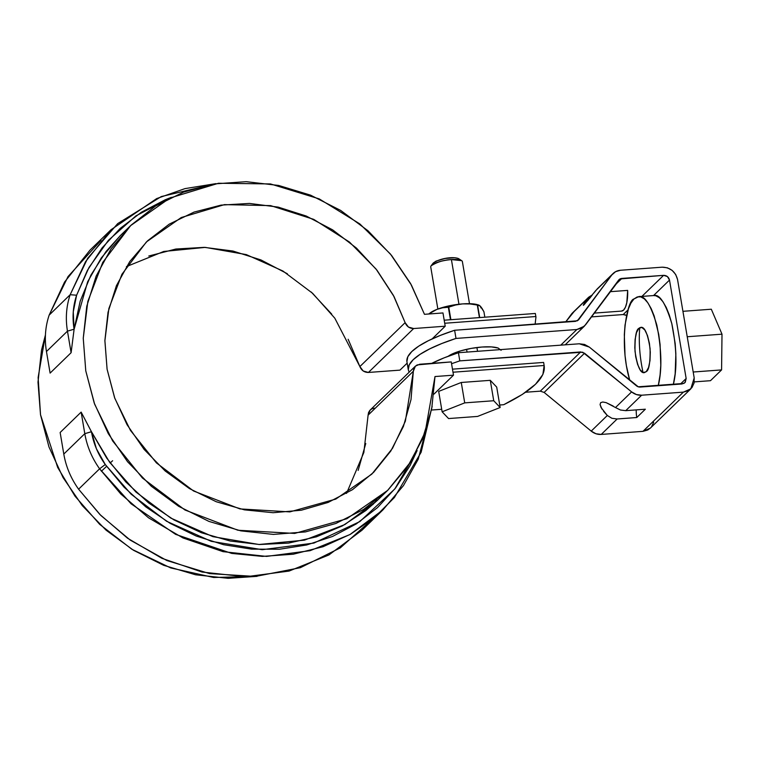 <?xml version="1.0" encoding="UTF-8"?>
<svg xmlns="http://www.w3.org/2000/svg" width="760" height="760" viewBox="0 0 760 760"><rect width="100%" height="100%" fill="white"/><g stroke="black" fill="none" stroke-linecap="round" stroke-linejoin="round"><path stroke-width="1.14" d="M544.141 365.493L543.619 362.434L452.476 369.16L543.619 362.434L544.141 365.493L452.988 372.219L544.141 365.493L542.887 374.49L535.534 384.237L522.339 394.421L503.737 404.7L499.738 405.004L503.737 404.7C532.598 390.498 546.06 377.425 544.141 365.493L543.723 362.995M441.702 409.288L431.747 410.02L441.702 409.288M535.448 314.032L535.334 313.471L444.191 320.197L535.334 313.471L535.857 316.53L444.714 323.256L535.857 316.53L535.334 313.471L535.952 317.043L535.106 324.33L535.952 317.043M106.59 466.355L101.384 471.238L106.59 466.355M110.162 463.011L112.622 460.731L110.162 463.011M442.966 312.949L445.208 326.211L432.136 338.903L445.208 326.211L413.659 328.538L368.41 372.457L413.659 328.538L445.208 326.211L442.966 312.949L424.469 314.317L442.966 312.949M407.17 363.137L399.959 370.13L368.41 372.457L399.959 370.13L407.17 363.137M451.25 361.912L453.492 375.174L433.96 394.126L453.492 375.174L434.995 376.542L425.182 432.07L410.647 461.938L387.628 490.418L346.816 518.757L294.699 533.425L237.909 530.242L184.965 509.998L142.405 477.992L112.641 440.933L94.639 404.197L85.766 370.823L83.248 338.314L87.828 301.445L102.723 262.438L130.606 225.634L169.888 198.037L218.481 183.255L270.484 183.939L319.228 198.892L359.841 223.924L390.402 254.001L411.378 285L424.469 314.317L410.599 283.584L391.552 255.407L367.963 230.736L340.66 210.425L310.565 195.159L278.702 185.468L246.173 181.678L214.082 183.929L183.54 192.128L155.582 206.007L131.166 225.093L111.121 248.719L96.149 276.089L86.754 306.261L83.248 338.209L85.766 370.823L94.212 403.009L108.3 433.656L127.547 461.719L151.297 486.229L178.733 506.35L208.924 521.398L240.834 530.86L273.363 534.403L305.406 531.914L335.873 523.469L363.707 509.371L387.961 490.095L407.806 466.298L422.57 438.795L431.737 408.528L434.995 376.542L453.492 375.174L451.25 361.912L419.7 364.24L415.406 366.139L413.345 371.241L411.008 399.579L403.408 426.483L390.811 451.012L373.635 472.321L352.498 489.668L328.12 502.445L301.349 510.216L273.115 512.715L244.397 509.846L216.191 501.714L189.468 488.604L165.167 470.972L144.115 449.416L127.053 424.697L114.57 397.66L107.093 369.255L104.889 340.452L108.034 312.265L116.422 285.665L129.751 261.573L147.564 240.825L169.243 224.143L194.037 212.097L221.093 205.114L249.46 203.433L278.169 207.109L306.213 216.02L332.623 229.852L356.488 248.121L376.979 270.209L393.376 295.345L405.127 322.648L394.079 296.666L376.048 269.03L349.438 242.031L313.738 219.374L270.617 205.618L224.438 204.63L181.25 217.531L146.414 241.927L121.923 274.284L108.879 308.512L104.889 340.812L107.093 369.255L114.817 398.335L130.464 430.416L156.389 462.859L193.553 490.988L239.932 508.915L289.854 511.889L335.787 499.092L371.811 474.126L392.521 448.305L405.356 421.23L413.345 371.241L368.096 415.159L413.345 371.241L413.782 368.638L415.112 366.434L417.173 364.904L451.25 361.912M371.982 519.583L340.299 547.884L300.371 567.692L255.369 576.46L209.532 573.591L166.896 560.547L130.245 540.122L100.833 515.442L78.594 489.193C70.918 478.42 65.978 466.706 63.793 454.062L60.145 432.497L81.149 412.11L60.145 432.497L63.793 454.062L84.797 433.675L63.793 454.062C65.978 466.706 70.918 478.42 78.594 489.193L99.598 468.806C91.922 458.023 86.991 446.32 84.797 433.675C86.991 446.32 91.922 458.023 99.598 468.806L105.26 464.522C98.087 454.461 93.489 443.536 91.447 431.737L81.149 412.11L84.797 433.675L91.447 431.737L96.425 448.78L105.26 464.522L99.598 468.806L120.802 493.99L148.552 517.817L182.951 537.938L223.041 551.656L266.56 556.406L310.108 550.677L349.942 534.556L382.954 509.865L403.493 485.545L418.219 459.23L432.155 406.381L421.125 452.266L394.392 497.534L374.481 517.522L350.483 534.251L323.066 546.716L293.284 554.211L262.39 556.396L231.714 553.413L175.589 534.346L131.071 503.785L99.598 468.806L78.594 489.193L99.788 514.387L127.537 538.203L161.946 558.334L202.036 572.042L245.547 576.802L289.094 571.064L328.938 554.942L361.95 530.252L382.954 509.865M67.46 331.141C65.37 318.488 66.272 306.356 70.157 294.719L76.618 295.212L87.39 270.408L102.039 247.959L120.203 228.399L141.455 212.192L165.281 199.737L171.342 197.334L135.935 215.868L108.442 240.274L88.977 267.529L76.618 295.212C72.989 306.062 72.153 317.395 74.1 329.203L67.46 331.141L74.1 329.203L73.264 311.847L76.618 295.212L70.157 294.719C66.272 306.356 65.37 318.488 67.46 331.141L46.455 351.538L67.46 331.141L71.107 352.706L50.103 373.103L46.455 351.538L50.103 373.103L71.107 352.706L67.46 331.141M111.036 229.719L90.022 250.106L64.562 282.045L49.153 315.115L70.157 294.719L87.685 258.267L117.686 223.611L161.262 196.574L215.935 183.625L185.003 188.613L156.674 198.588L111.036 229.719L85.566 261.659L70.157 294.719L49.153 315.115C45.258 326.743 44.365 338.884 46.455 351.538C44.365 338.884 45.258 326.743 49.153 315.115L68.039 276.573L100.995 240.398M71.107 352.706L74.109 329.232L71.107 352.706M377.53 500.222L365.798 510.568L342.399 525.892L316.397 536.836L288.515 543.096L259.521 544.511L230.232 541.034L201.447 532.76L173.974 519.916L148.57 502.873L125.941 482.087L106.723 458.137L91.438 431.699L81.149 412.11L84.797 433.675L91.438 431.699L109.573 462.194L135.935 492.043L170.829 518.101L212.914 536.655L258.97 544.492L304.447 540.151L344.841 524.561L377.122 500.622L387.628 490.418M417.126 450.556L394.81 488.965L359.755 521.635L313.861 543.086L262.181 549.689L211.251 541.339L166.611 521.274L131.157 494.209L105.26 464.522L124.051 487.141L145.834 506.901L170.088 523.327L196.232 536.038L223.63 544.711L251.626 549.147L279.547 549.233L306.736 544.967L332.519 536.465L356.288 523.915L377.473 507.632L395.561 487.996L410.124 465.481L417.126 450.547M120.394 235.543L106.058 251.494L90.934 275.063L80.18 301.216L74.109 329.232L87.675 281.703L101.289 257.944L120.099 235.828L130.606 225.634M348.137 339.264L359.879 366.567L405.127 322.648C406.752 326.543 409.592 328.51 413.659 328.538L408.462 327.075L405.127 322.648L359.879 366.567L334.808 318.183L312.626 293.312L282.929 271.016L246.344 254.609L205.266 247.389L163.77 251.455L126.426 266.599M346.55 493.382L363.859 452.447L368.096 415.159L370.158 410.058L415.406 366.139M257.051 576.346L228.114 578.322L195.586 574.778L163.675 565.317L133.484 550.269L106.048 530.147L82.298 505.637L63.052 477.574L48.963 446.927L40.517 414.751L38 382.128L41.505 350.18L45.429 334.96L38.133 377.511L40.517 414.751L57.684 467.466L75.021 496.194L99.664 524.333L131.888 549.281L170.725 567.938L213.664 577.486L257.041 576.346M359.879 366.567C361.503 370.462 364.344 372.428 368.41 372.457L363.213 370.994L359.879 366.567M374.452 408.158L371.925 408.823L369.873 410.352L368.543 412.556L368.096 415.159M365.759 443.498L358.159 470.402M148.789 256.015L175.845 249.033L204.221 247.351L232.921 251.028L260.965 259.939L287.385 273.771M311.248 292.04L331.731 314.127M565.164 344.831L584.326 326.22L576.887 329.507L560.766 345.154L576.887 329.507L456 338.428L454.623 330.267L577.391 320.805L611.828 274.949L615.6 271.672L620.502 270.256L662.236 267.178L667.403 267.815L672.135 270.38L675.688 274.474L677.54 279.471L694.193 377.91L694.061 383.049L691.952 387.562L688.199 390.754L683.373 392.131L641.639 395.209L636.386 394.544L631.607 391.903L582.702 352.203L459.8 360.876L458.423 352.716L579.3 343.786L584.554 344.451L589.332 347.092L638.239 386.792L683.848 383.439L685.292 382.213L686.156 378.499L669.503 280.07L667.422 276.564L663.613 275.338L619.998 278.958L585.561 324.815L581.789 328.092L576.887 329.507L456 338.428L441.835 343.51L429.751 348.859L420.109 354.312L413.193 359.708L409.212 364.885L408.281 369.702L409.137 372.219M578.369 320.084L611.828 274.949L595.716 290.586L584.089 304.741L583.29 305.32L583.633 304.389L587.537 298.528L571.425 314.165L588.667 297.217L572.66 312.749A13.908 12.616 45.9 0 0 571.425 314.165L565.573 322.078L574.114 311.552M653.657 422.265L651.548 426.778M650.56 427.918L647.795 429.97L642.969 431.347L601.236 434.425L595.992 433.76L591.214 431.119L544.122 392.426M601.996 409.127L600.077 404.595L600.656 402.667L602.756 402.002L606.176 402.648L615.495 407.541L631.607 391.903L584.535 353.219L580.678 351.947L540.284 391.162L525.616 392.245L540.284 391.162L580.678 351.947L459.8 360.876L451.554 363.707M627.019 315.78L625.186 314.792M623.238 314.545L591.422 316.901L623.219 314.545L626.582 315.457M459.8 360.876L458.423 352.716A104.899 26.704 170.4 0 0 431.737 363.356L444.248 357.798L458.423 352.716L579.3 343.786L589.332 347.092L636.395 385.776A5.348 4.854 -134.1 0 0 640.262 387.049L681.986 383.971L684.855 382.707L686.156 378.499L680.39 384.085L686.156 378.499L669.503 280.07L653.543 295.555L669.503 280.07C668.667 277.01 666.7 275.433 663.613 275.338L641.896 296.419L663.613 275.338L621.88 278.416L614.783 285.304L621.88 278.416A5.348 4.854 -134.1 0 0 619.029 279.67L618.963 279.737M595.736 290.567L611.828 274.949A13.908 12.616 -134.1 0 1 613.082 273.524A13.908 12.616 -134.1 0 1 620.502 270.256L662.236 267.178C670.253 267.434 675.364 271.538 677.54 279.471L694.193 377.91L690.811 388.854L683.373 392.131L641.639 395.209L625.717 410.666L645.344 409.212L636.775 417.525L617.158 418.978L611.904 418.294L607.316 415.483L591.214 431.119A13.908 12.616 45.9 0 0 601.236 434.425L617.158 418.978L601.236 434.425L642.969 431.347L683.373 392.131L642.969 431.347L650.417 428.06L690.811 388.854M584.326 326.22L618.545 280.221A5.348 4.854 -134.1 0 1 619.029 279.67M588.667 297.217L592.429 294.823L587.537 298.528L583.29 305.32L588.715 299.459M628.092 309.823L623.219 314.545L628.092 309.823M610.052 291.697L627.665 290.396L610.052 291.697M621.423 311.096L623.589 310.089L625.433 307.202L626.8 302.68L627.665 290.396A22.733 7.628 -94.2 0 1 621.832 311.058M597.303 288.838L593.731 293.16M592.078 295.269L589.551 298.442M498.427 348.156A28.082 7.144 -9.6 0 0 481.983 347.026A28.082 7.144 -9.6 0 0 448.248 356.25L452.371 353.903L460.835 350.806L471.238 348.394L481.983 347.026L491.425 346.902L498.151 348.051L501.115 350.303M406.904 361.541L407.825 356.725L411.806 351.548L418.722 346.151L428.374 340.698L440.458 335.35L454.623 330.267L575.51 321.347L578.844 319.542M408.272 369.645A104.899 26.704 -9.6 0 1 456 338.428L454.623 330.267A104.899 26.704 170.4 0 0 406.894 361.484M540.284 391.162L544.141 392.435L584.535 353.219L544.141 392.435L591.214 431.119L607.316 415.483L601.093 407.588L600.077 404.595L600.656 402.667L602.756 402.002L606.176 402.648L613.149 406.03M615.495 407.541L620.436 410.001L625.717 410.666L641.639 395.209A13.908 12.616 -134.1 0 1 631.607 391.903L615.495 407.541L620.436 410.001L625.717 410.666L645.344 409.212L636.775 417.525L617.158 418.978L611.904 418.294L607.316 415.483L603.592 411.34M636.215 409.887A14.174 4.75 -94.2 0 0 636.775 417.525M694.269 381.89L710.476 380.693L721.582 369.911L722 334.181L711.312 309.225L722 334.181L721.582 369.911L710.476 380.693L694.269 381.89M693.196 372.01L721.582 369.911L693.196 372.01M682.926 311.315L711.312 309.225L682.926 311.315M687.23 336.747L722 334.181L687.23 336.747M653.609 295.555L655.842 295.763L659.433 297.768L662.957 301.729L666.273 307.515L669.256 314.877L671.792 323.551L675.165 343.453L675.858 353.913L675.156 373.863L673.322 384.608C677.245 368.78 676.761 348.526 671.869 323.845C665.579 303.221 659.528 293.787 653.686 295.545L638.609 296.656C644.452 294.899 650.512 304.332 656.792 324.957C661.684 349.638 662.169 369.892 658.245 385.719L660.079 374.974L660.782 365.294L660.088 344.565L658.711 334.315L654.179 315.989L651.197 308.626L647.881 302.851L644.356 298.88L640.765 296.885L637.241 296.923L633.925 299.003L630.942 303.041L628.396 308.883L625.024 325.033L624.321 334.713L625.024 355.433L626.392 365.683L629.736 380.304C618.26 341.145 627.703 299.582 633.925 299.003L638.609 296.656M643.045 372.495C639.683 356.782 638.581 341.848 639.739 327.674M646.218 371.678L648.565 367.479L650 360.62L650.303 352.137L649.42 343.339L647.491 335.549L644.812 329.963L641.792 327.427L638.885 328.329L636.538 332.528L635.103 339.387L634.799 347.861L635.683 356.668L637.611 364.458L640.29 370.044L643.311 372.58L646.218 371.678L644.223 372.675C640.395 373.322 637.327 366.206 635.008 351.31C634.809 337.335 636.101 329.678 638.885 328.329L640.88 327.332C644.708 326.676 647.776 333.801 650.094 348.697C650.294 362.662 649.002 370.329 646.218 371.678M467.048 352.079L466.583 349.334L467.048 352.079M462.394 261.924A16.046 4.085 170.4 0 0 451.411 259.587L458.954 304.238L451.411 259.587A16.046 4.085 170.4 0 0 430.73 266.665M438.681 391.39L461.263 382.479L490.286 380.332L496.707 387.106L500.156 407.512L477.574 416.423L448.561 418.56L442.13 411.796L464.721 402.876L493.734 400.738L500.156 407.512L477.574 416.423L448.561 418.56L442.13 411.796L464.721 402.876L461.263 382.479L490.286 380.332L493.734 400.738L490.286 380.332L496.707 387.106L500.156 407.512L493.734 400.738L464.721 402.876L461.263 382.479L438.681 391.39L442.13 411.796L438.681 391.39M459.277 259.388L457.872 258.315L454.67 257.763L445.056 258.476L436.069 261.098L433.219 263.074M461.643 260.651L451.411 259.587C443.963 259.901 437.199 261.981 431.119 265.82L433.257 263.017C440.743 257.811 454.214 256.481 458.698 258.713L461.643 260.651M478.059 304.865L468.891 303.667L462.659 303.886L449.017 305.862L436.858 309.415L442.595 307.791L448.343 307.24A30.751 7.828 -9.6 0 1 448.77 307.144L455.553 305.007L462.659 303.886A26.742 6.811 170.4 0 0 436.858 309.415L428.716 314.003L436.858 309.415A26.742 6.811 170.4 0 0 430.568 312.654L428.706 314.003M477.479 304.684A26.742 6.811 170.4 0 0 462.659 303.886L469.974 303.943L477.308 305.035A30.751 7.828 -9.6 0 1 477.594 305.073L480.387 306.195L482.077 308.474L483.92 311.733L484.842 317.195L483.92 311.733L480.387 306.195L480.947 307.904M477.536 304.694L478.885 305.111L477.594 305.073L479.712 317.575L477.594 305.073L469.974 303.943L462.659 303.886L455.553 305.007L448.77 307.144L450.889 319.703L448.77 307.144L450.462 319.732L448.343 307.24L442.595 307.791L436.858 309.415L430.502 312.702M477.308 305.035L479.427 317.594L477.308 305.035M478.885 305.111L480.387 306.195M376.894 499.899L372.77 504.678L376.894 499.899M597.056 289.076L613.063 273.543M621.594 311.087L594.225 313.11M408.32 369.93L406.933 361.769M437.855 309.044L430.74 266.969M462.384 261.62L469.499 303.677M476.909 347.529L477.546 351.3"/></g></svg>
